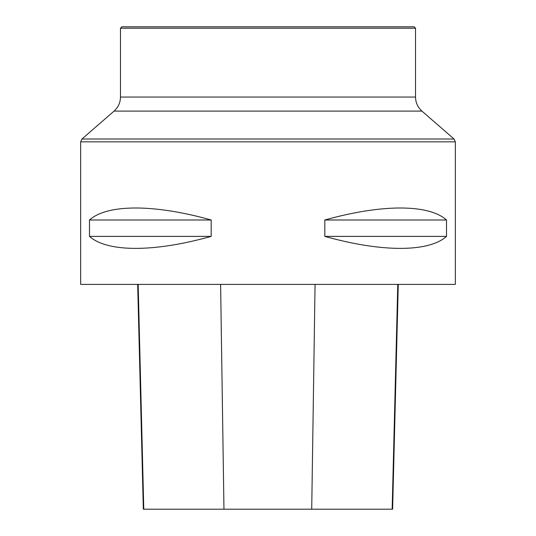 <?xml version="1.0" encoding="UTF-8"?>
<svg xmlns="http://www.w3.org/2000/svg" width="536" height="536" viewBox="0 0 536 536"><rect width="100%" height="100%" fill="white"/><g stroke="black" fill="none" stroke-linecap="round" stroke-linejoin="round"><path stroke-width="0.8" d="M80.661 284.395L455.339 284.395L455.339 141.846L80.661 141.846L80.661 284.395M446.515 219.995L446.515 236.389C428.633 252.382 381.887 252.382 324.823 236.389L324.823 219.995C381.887 203.995 428.633 203.995 446.515 219.995L324.823 219.995M211.177 219.995L211.177 236.389C154.113 252.382 107.368 252.382 89.485 236.389L89.485 219.995C107.368 203.995 154.113 203.995 211.177 219.995L89.485 219.995M137.678 284.395L143.326 509.2L392.62 509.2L398.268 284.395M89.485 236.389L211.177 236.389M324.823 236.389L446.515 236.389M415.527 28.207L120.473 28.207L121.873 26.8L414.127 26.8L415.527 28.207L415.527 97.05C415.635 102.664 417.772 107.347 421.933 111.106L114.068 111.106L81.948 139.018L80.661 141.846M421.933 111.106L454.052 139.018L455.339 141.846M143.775 509.2L138.167 284.395M223.961 509.2L220.611 284.395M311.718 509.2L315.067 284.395M392.164 509.2L397.779 284.395M81.948 139.018L454.052 139.018M415.527 97.05L120.473 97.05L120.473 28.207M114.068 111.106C118.228 107.347 120.366 102.664 120.473 97.05"/></g></svg>
